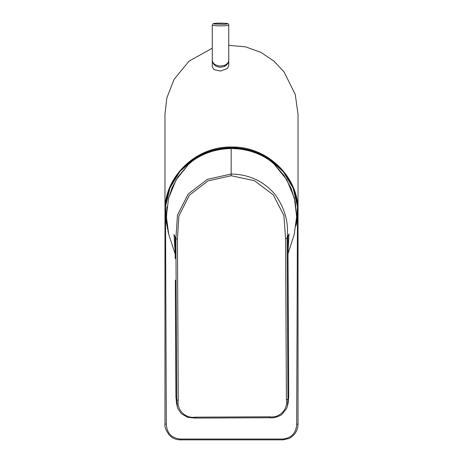 <?xml version="1.0" encoding="UTF-8"?>
<svg xmlns="http://www.w3.org/2000/svg" width="463" height="463" viewBox="0 0 463 463"><rect width="100%" height="100%" fill="white"/><g stroke="black" fill="none" stroke-linecap="round" stroke-linejoin="round"><path stroke-width="0.69" d="M220.527 71.053L227.362 68.495L228.757 65.665L228.757 60.109C228.71 62.823 227.281 64.924 224.474 66.417L220.527 67.297C215.37 66.805 212.627 64.409 212.297 60.109C212.558 63.564 215.301 65.555 220.527 66.07L224.474 65.341C227.24 64.126 228.67 62.383 228.757 60.109L228.757 25.118A8.23 0.718 180 0 1 224.474 25.749A8.23 0.718 180 0 1 220.527 25.835A8.23 0.718 180 0 1 212.297 25.118L212.297 66.805L213.975 69.658L220.527 71.053M164.973 424.27L164.973 423.905L166.315 424.253C166.894 433.079 171.472 438.01 180.061 439.034L180.061 439.85L282.939 439.85L282.939 439.034C291.528 438.01 296.106 433.079 296.685 424.253L297.478 216.84M288.032 253.631L294.184 234.672L296.661 216.713L294.399 198.141L286.719 179.679L274.148 164.174C269.327 159.694 263.528 156.106 256.745 153.403C248.533 150.168 240.013 148.565 231.17 148.594L231.17 174.036L207.389 179.331L188.256 193.962L177.479 215.116L175.894 238.763L177.427 239.111L178.874 215.995L189.303 195.282L207.951 180.929L231.176 175.732L231.17 174.036C248.793 174.325 263.285 180.969 274.652 193.98C284.774 207.777 288.929 222.524 287.118 238.231L285.578 238.595L283.894 215.492L273.251 194.877L254.459 180.703L231.176 175.732M231.17 148.594L231.17 148.594C222.327 148.652 213.819 150.336 205.647 153.647C199.067 156.32 193.303 159.972 188.354 164.585L176.119 179.887L168.59 198.118L166.344 216.522L168.694 234.168L175.153 253.95M288.715 396.114L288.113 279.646M288.113 279.791L287.969 252.034M175.94 396.658L175.338 280.184M175.338 280.335L175.917 396.722M285.578 238.595L286.412 399.719L287.945 399.355L287.378 406.167L286.533 408.673L281.452 414.865C276.996 417.238 273.031 418.187 269.547 417.724L195.311 418.083L187.619 417.308L181.351 413.702C178.307 409.529 176.97 407.168 177.346 406.618L176.721 399.893L175.94 396.797L176.565 403.533L175.917 396.716M288.055 251.924L288.97 233.919L287.118 238.231L287.945 399.355L288.715 396.253L288.032 403.493M188.354 164.585L177.85 177.08L172.016 187.92L168.376 198.98M180.061 439.85C175.749 439.752 172.132 438.131 169.221 434.994C165.841 430.26 164.429 426.568 164.973 423.905L164.973 211.29C164.052 176.953 195.947 146.14 231.5 147.031C267.053 146.14 298.948 176.953 298.027 211.29L298.027 423.905A1.348 0.347 180 0 1 296.685 424.253M164.973 158.89L164.973 240.037M164.973 262.174L164.973 396.363M165.523 216.84L166.315 424.253M298.027 240.037L298.027 158.89M297.483 211.435L298.027 211.29L298.027 114.153L295.244 94.435L284.056 71.921L274.096 61.249L261.08 52.458L245.569 46.838L228.757 45.339M212.297 48.21L189.037 61.128L174.065 79.393L166.836 97.953L164.973 114.153L164.973 211.29L165.517 211.435M217.24 23.231C224.821 22.832 231.755 23.937 223.814 24.279L214.508 24.041C213.293 23.607 214.207 23.335 217.24 23.231M296.123 225.209A66.145 63.888 180 0 0 268.662 158.74A66.145 63.888 180 0 0 194.57 158.589A66.145 63.888 180 0 0 166.917 225.4M175.118 252.312L174.036 234.469L175.894 238.763L176.721 399.893L178.261 400.24C176.623 409.807 185.217 418.772 195.305 417.163L269.541 416.804L269.547 417.539M287.373 406.167L288.136 403.065L288.738 396.178L288.032 257.937M287.893 236.431L288.003 258.117M175.118 236.975L175.228 258.655M177.427 239.111L178.261 400.24M286.412 399.719C288.142 409.275 279.646 418.32 269.541 416.804M195.305 417.163L195.311 417.892M180.061 439.034L282.939 439.034M231.5 147.703L231.5 147.031M224.474 66.417L224.474 65.341M228.757 25.118C228.936 22.971 226.488 23.306 217.17 23.225C210.868 23.966 213.802 23.289 212.297 25.118M296.06 225.707L297.518 206.747L293.148 188.215L283.327 171.738L268.928 158.78L251.23 150.481L231.784 147.575L212.314 150.319L194.541 158.473L179.904 171.455L169.921 188.053L165.476 206.764L166.987 225.903M175.193 258.487L175.199 252.439M176.565 403.516L177.346 406.601M296.384 222.801L296.661 217.703L295.348 202.348L291.186 188.464L284.155 175.662L274.194 164.168C269.032 159.486 263.21 155.875 256.728 153.346C248.538 150.11 240.019 148.513 231.17 148.548C222.327 148.594 213.819 150.278 205.665 153.594C199.212 156.176 193.424 159.839 188.308 164.579M166.952 206.735L166.431 219.954L167.565 229.399M167.838 230.753L168.688 234.168M282.939 439.85L288.999 438.513C294.804 435.434 297.813 430.567 298.027 423.905"/></g></svg>
